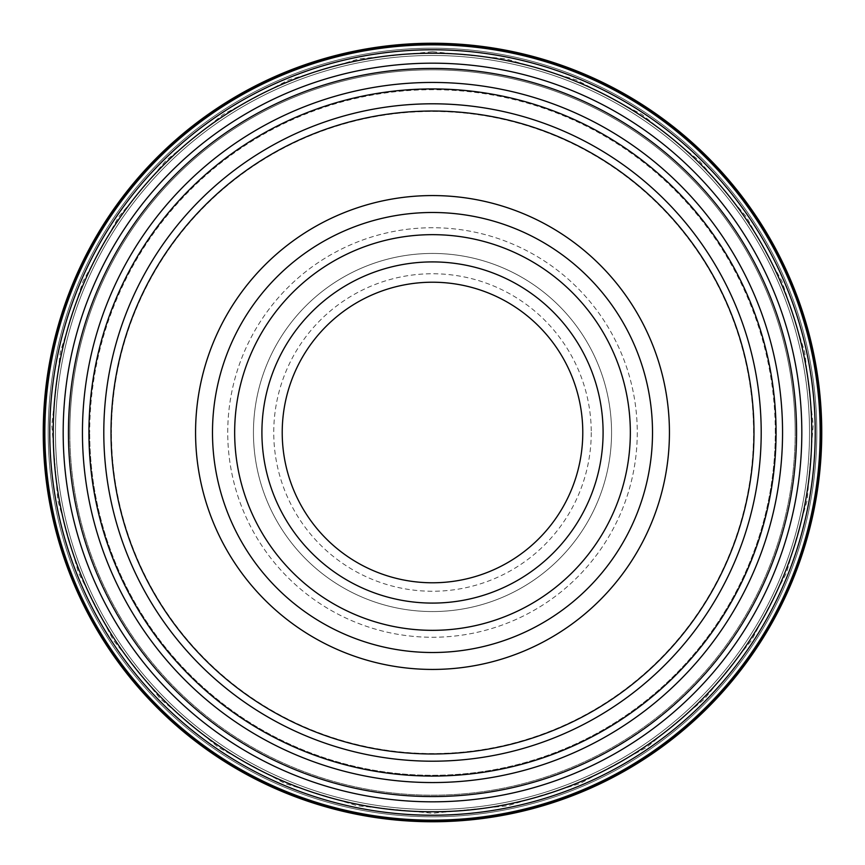 <?xml version="1.0" encoding="UTF-8"?>
<svg xmlns="http://www.w3.org/2000/svg" width="865" height="865" viewBox="0 0 865 865"><rect width="100%" height="100%" fill="white"/><g stroke="black" fill="none" stroke-linecap="round" stroke-linejoin="round"><path stroke-width="0.65" stroke-dasharray="4.33 3.24" d="M816.798 432.5A384.298 384.298 0 0 0 432.5 48.202A384.298 384.298 0 0 0 48.202 432.5A384.298 384.298 0 0 1 432.5 48.202A384.298 384.298 0 0 1 816.798 432.5A384.298 384.298 0 0 1 432.5 816.798A384.298 384.298 0 0 1 48.202 432.5A384.298 384.298 0 0 0 432.5 816.798A384.298 384.298 0 0 0 816.798 432.5M753.556 432.5A321.056 321.056 0 0 0 432.5 111.444A321.056 321.056 0 0 0 111.444 432.5A321.056 321.056 0 0 1 432.5 111.444A321.056 321.056 0 0 1 753.556 432.5A321.056 321.056 0 0 1 432.5 753.556A321.056 321.056 0 0 1 111.444 432.5A321.056 321.056 0 0 0 432.5 753.556A321.056 321.056 0 0 0 753.556 432.5M775.289 432.5A342.789 342.789 0 0 0 432.5 89.711A342.789 342.789 0 0 0 89.711 432.5A342.789 342.789 0 0 1 432.5 89.711A342.789 342.789 0 0 1 775.289 432.5A342.789 342.789 0 0 1 432.5 775.289A342.789 342.789 0 0 1 89.711 432.5A342.789 342.789 0 0 0 432.5 775.289A342.789 342.789 0 0 0 775.289 432.5M795.184 432.5A362.684 362.684 0 0 0 432.5 69.816A362.684 362.684 0 0 0 69.816 432.5A362.684 362.684 0 0 1 432.5 69.816A362.684 362.684 0 0 1 795.184 432.5A362.684 362.684 0 0 1 432.5 795.184A362.684 362.684 0 0 1 69.816 432.5A362.684 362.684 0 0 0 432.5 795.184A362.684 362.684 0 0 0 795.184 432.5M809.521 432.5A377.021 377.021 0 0 0 432.5 55.479A377.021 377.021 0 0 0 55.479 432.5A377.021 377.021 0 0 1 432.5 55.479A377.021 377.021 0 0 1 809.521 432.5A377.021 377.021 0 0 1 432.5 809.521A377.021 377.021 0 0 1 55.479 432.5A377.021 377.021 0 0 0 432.5 809.521A377.021 377.021 0 0 0 809.521 432.5M432.5 820.161A387.661 387.661 0 0 0 820.161 432.5A387.661 387.661 0 0 0 432.5 44.839A387.661 387.661 0 0 0 44.839 432.5A387.661 387.661 0 0 0 432.5 820.161M432.5 753.977A321.477 321.477 0 0 0 753.977 432.5A321.477 321.477 0 0 0 432.5 111.023A321.477 321.477 0 0 0 111.023 432.5A321.477 321.477 0 0 0 432.5 753.977M432.5 776.067A343.567 343.567 0 0 0 776.067 432.5A343.567 343.567 0 0 0 432.5 88.933A343.567 343.567 0 0 0 88.933 432.5A343.567 343.567 0 0 0 432.5 776.067M432.5 796.568A364.068 364.068 0 0 0 796.568 432.5A364.068 364.068 0 0 0 432.5 68.432A364.068 364.068 0 0 0 68.432 432.5A364.068 364.068 0 0 0 432.5 796.568M432.5 811.77A379.27 379.27 0 0 0 811.77 432.5A379.27 379.27 0 0 0 432.5 53.23A379.27 379.27 0 0 0 53.23 432.5A379.27 379.27 0 0 0 432.5 811.77M261.911 432.5A170.589 170.589 0 0 1 432.5 261.911A170.589 170.589 0 0 1 603.089 432.5A170.589 170.589 0 0 1 432.5 603.089A170.589 170.589 0 0 1 261.911 432.5A170.589 170.589 0 0 1 432.5 261.911A170.589 170.589 0 0 1 603.089 432.5A170.589 170.589 0 0 1 432.5 603.089A170.589 170.589 0 0 1 261.911 432.5A170.589 170.589 0 0 1 432.5 261.911A170.589 170.589 0 0 1 603.089 432.5A170.589 170.589 0 0 1 432.5 603.089A170.589 170.589 0 0 1 261.911 432.5M432.5 801.823A369.323 369.323 0 0 1 63.177 432.5A369.323 369.323 0 0 1 432.5 63.177A369.323 369.323 0 0 1 801.823 432.5A369.323 369.323 0 0 1 432.5 801.823M432.5 782.555A350.055 350.055 0 0 1 82.445 432.5A350.055 350.055 0 0 1 432.5 82.445A350.055 350.055 0 0 1 782.555 432.5A350.055 350.055 0 0 1 432.5 782.555M432.5 761.2A328.7 328.7 0 0 1 103.8 432.5A328.7 328.7 0 0 1 432.5 103.8A328.7 328.7 0 0 1 761.2 432.5A328.7 328.7 0 0 1 432.5 761.2M432.5 815.23A382.73 382.73 0 0 1 49.77 432.5A382.73 382.73 0 0 1 432.5 49.77A382.73 382.73 0 0 1 815.23 432.5A382.73 382.73 0 0 1 432.5 815.23M432.5 821.361A388.861 388.861 0 0 1 43.639 432.5A388.861 388.861 0 0 1 432.5 43.639A388.861 388.861 0 0 1 821.361 432.5A388.861 388.861 0 0 1 432.5 821.361M611.555 432.5A179.055 179.055 0 0 1 432.5 611.555A179.055 179.055 0 0 1 253.445 432.5A179.055 179.055 0 0 1 432.5 253.445A179.055 179.055 0 0 1 611.555 432.5A179.055 179.055 0 0 1 432.5 611.555A179.055 179.055 0 0 1 253.445 432.5A179.055 179.055 0 0 1 432.5 253.445A179.055 179.055 0 0 1 611.555 432.5A179.055 179.055 0 0 1 432.5 611.555A179.055 179.055 0 0 1 253.445 432.5A179.055 179.055 0 0 1 432.5 253.445A179.055 179.055 0 0 1 611.555 432.5A179.055 179.055 0 0 1 432.5 611.555A179.055 179.055 0 0 1 253.445 432.5A179.055 179.055 0 0 1 432.5 253.445A179.055 179.055 0 0 1 611.555 432.5M591.249 432.5A158.749 158.749 0 0 1 432.5 591.249A158.749 158.749 0 0 1 273.751 432.5A158.749 158.749 0 0 1 432.5 273.751A158.749 158.749 0 0 1 591.249 432.5M432.5 669.434A236.934 236.934 0 0 1 195.566 432.5A236.934 236.934 0 0 1 432.5 195.566A236.934 236.934 0 0 1 669.434 432.5A236.934 236.934 0 0 1 432.5 669.434A236.934 236.934 0 0 1 195.566 432.5A236.934 236.934 0 0 1 432.5 195.566A236.934 236.934 0 0 1 669.434 432.5A236.934 236.934 0 0 1 432.5 669.434A236.934 236.934 0 0 1 195.566 432.5A236.934 236.934 0 0 1 432.5 195.566A236.934 236.934 0 0 1 669.434 432.5A236.934 236.934 0 0 1 432.5 669.434M234.664 432.5A197.836 197.836 0 0 1 432.5 234.664A197.836 197.836 0 0 1 630.336 432.5A197.836 197.836 0 0 1 432.5 630.336A197.836 197.836 0 0 1 234.664 432.5M652.513 432.5A220.013 220.013 0 0 1 432.5 652.513A220.013 220.013 0 0 1 212.487 432.5A220.013 220.013 0 0 1 432.5 212.487A220.013 220.013 0 0 1 652.513 432.5A220.013 220.013 0 0 1 432.5 652.513A220.013 220.013 0 0 1 212.487 432.5A220.013 220.013 0 0 1 432.5 212.487A220.013 220.013 0 0 1 652.513 432.5A220.013 220.013 0 0 1 432.5 652.513A220.013 220.013 0 0 1 212.487 432.5A220.013 220.013 0 0 1 432.5 212.487A220.013 220.013 0 0 1 652.513 432.5M227.733 432.5A204.767 204.767 0 0 1 432.5 227.733A204.767 204.767 0 0 1 637.267 432.5A204.767 204.767 0 0 1 432.5 637.267A204.767 204.767 0 0 1 227.733 432.5A204.767 204.767 0 0 1 432.5 227.733A204.767 204.767 0 0 1 637.267 432.5A204.767 204.767 0 0 1 432.5 637.267A204.767 204.767 0 0 1 227.733 432.5M432.5 51.716L505.82 58.831L576.479 79.991L641.711 114.331L699.05 160.544L746.419 216.964L782.057 281.503L804.634 351.741L813.208 424.888L807.229 500.186L786.426 572.944L751.696 640.132L704.445 699.071L646.458 747.501L580.004 783.549L507.679 805.802L432.5 813.284L357.321 805.802L284.996 783.549L218.542 747.501L160.555 699.071L113.304 640.132L78.574 572.944L57.771 500.186L51.792 424.888L60.366 351.741L82.943 281.503L118.581 216.964L165.95 160.544L223.289 114.331L288.521 79.991L359.18 58.831L432.5 51.716"/><path stroke-width="1.3" d="M432.5 44.839A387.661 387.661 0 0 1 820.161 432.5A387.661 387.661 0 0 1 432.5 820.161A387.661 387.661 0 0 1 44.839 432.5A387.661 387.661 0 0 1 432.5 44.839M432.5 111.023A321.477 321.477 0 0 1 753.977 432.5A321.477 321.477 0 0 1 432.5 753.977A321.477 321.477 0 0 1 111.023 432.5A321.477 321.477 0 0 1 432.5 111.023M432.5 88.933A343.567 343.567 0 0 1 776.067 432.5A343.567 343.567 0 0 1 432.5 776.067A343.567 343.567 0 0 1 88.933 432.5A343.567 343.567 0 0 1 432.5 88.933M432.5 68.432A364.068 364.068 0 0 1 796.568 432.5A364.068 364.068 0 0 1 432.5 796.568A364.068 364.068 0 0 1 68.432 432.5A364.068 364.068 0 0 1 432.5 68.432M432.5 53.23A379.27 379.27 0 0 1 811.77 432.5A379.27 379.27 0 0 1 432.5 811.77A379.27 379.27 0 0 1 53.23 432.5A379.27 379.27 0 0 1 432.5 53.23M282.217 432.5A150.283 150.283 0 0 1 432.5 282.217A150.283 150.283 0 0 1 582.783 432.5A150.283 150.283 0 0 1 432.5 582.783A150.283 150.283 0 0 1 282.217 432.5M63.177 432.5A369.323 369.323 0 0 0 432.5 801.823A369.323 369.323 0 0 0 801.823 432.5A369.323 369.323 0 0 0 432.5 63.177A369.323 369.323 0 0 0 63.177 432.5M82.445 432.5A350.055 350.055 0 0 0 432.5 782.555A350.055 350.055 0 0 0 782.555 432.5A350.055 350.055 0 0 0 432.5 82.445A350.055 350.055 0 0 0 82.445 432.5M103.8 432.5A328.7 328.7 0 0 0 432.5 761.2A328.7 328.7 0 0 0 761.2 432.5A328.7 328.7 0 0 0 432.5 103.8A328.7 328.7 0 0 0 103.8 432.5M43.639 432.5A388.861 388.861 0 0 0 432.5 821.361A388.861 388.861 0 0 0 821.361 432.5A388.861 388.861 0 0 0 432.5 43.639A388.861 388.861 0 0 0 43.639 432.5M432.5 821.75A389.25 389.25 0 0 1 43.25 432.5A389.25 389.25 0 0 1 432.5 43.25A389.25 389.25 0 0 1 821.75 432.5A389.25 389.25 0 0 1 432.5 821.75M49.77 432.5A382.73 382.73 0 0 0 432.5 815.23A382.73 382.73 0 0 0 815.23 432.5A382.73 382.73 0 0 0 432.5 49.77A382.73 382.73 0 0 0 49.77 432.5M261.911 432.5A170.589 170.589 0 0 1 432.5 261.911A170.589 170.589 0 0 1 603.089 432.5A170.589 170.589 0 0 1 432.5 603.089A170.589 170.589 0 0 1 261.911 432.5M432.5 669.434A236.934 236.934 0 0 1 195.566 432.5A236.934 236.934 0 0 1 432.5 195.566A236.934 236.934 0 0 1 669.434 432.5A236.934 236.934 0 0 1 432.5 669.434M630.336 432.5A197.836 197.836 0 0 1 432.5 630.336A197.836 197.836 0 0 1 234.664 432.5A197.836 197.836 0 0 1 432.5 234.664A197.836 197.836 0 0 1 630.336 432.5M652.513 432.5A220.013 220.013 0 0 1 432.5 652.513A220.013 220.013 0 0 1 212.487 432.5A220.013 220.013 0 0 1 432.5 212.487A220.013 220.013 0 0 1 652.513 432.5"/></g></svg>
